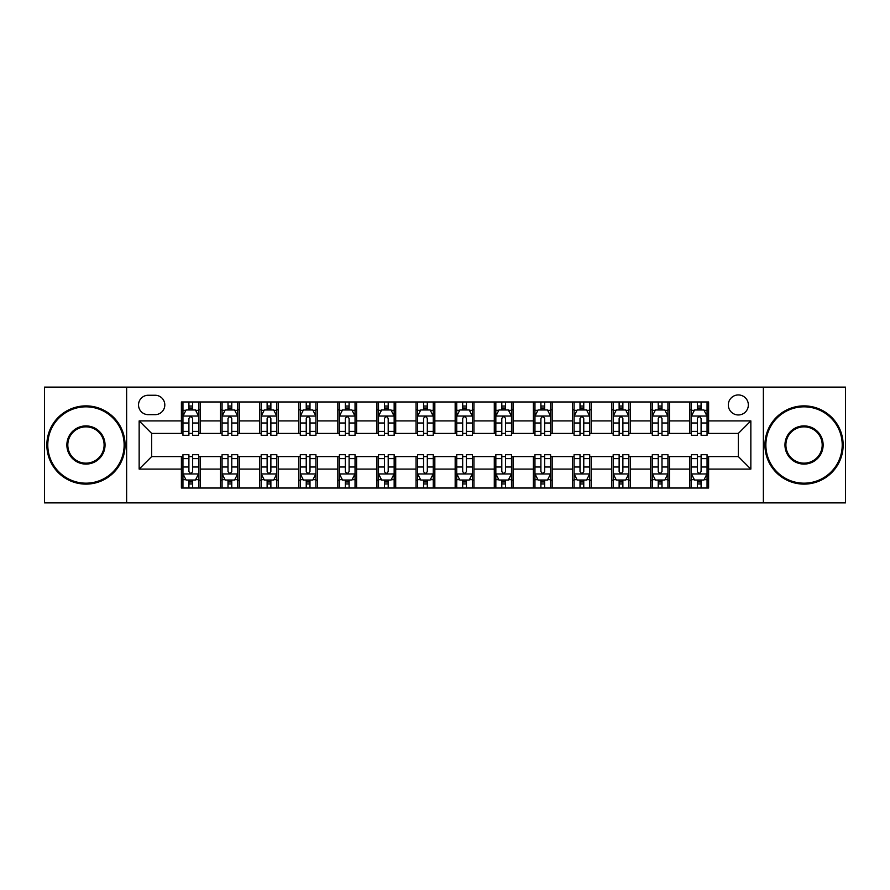<?xml version="1.0" encoding="UTF-8"?>
<svg xmlns="http://www.w3.org/2000/svg" width="890" height="890" viewBox="0 0 890 890"><rect width="100%" height="100%" fill="white"/><g stroke="black" fill="none" stroke-linecap="round" stroke-linejoin="round"><path stroke-width="1.33" d="M738.333 394.938A10.013 10.013 0 0 0 728.32 404.95A10.013 10.013 0 0 0 738.333 414.963A10.013 10.013 0 0 0 748.345 404.95A10.013 10.013 0 0 0 738.333 394.938M763.364 502.883L845.5 502.883L845.5 387.117L763.364 387.117L763.364 502.883L126.636 502.883L126.636 387.117L44.5 387.117L44.5 502.883L126.636 502.883M148.218 414.651L155.105 414.651A9.701 9.701 0 0 0 164.806 404.95A9.701 9.701 0 0 0 155.105 395.249L148.218 395.249A9.701 9.701 0 0 0 138.529 404.95A9.701 9.701 0 0 0 148.218 414.651M763.364 387.117L126.636 387.117M181.393 469.097L139.151 469.097L139.151 420.903L181.393 420.903L181.393 433.419L151.667 433.419L151.667 456.581L181.393 456.581L181.393 488.02L708.607 488.02L708.607 456.581L738.333 456.581L738.333 433.419L708.607 433.419L708.607 420.903L750.848 420.903L750.848 469.097L708.607 469.097M708.607 420.903L708.607 401.98L181.393 401.98L181.393 420.903M689.839 401.98L689.839 433.419L691.397 433.419M697.348 433.419L701.098 433.419M707.049 433.419L708.607 433.419M689.839 433.419L667.934 433.419M650.723 401.98L650.723 433.419L652.292 433.419M658.233 433.419L661.993 433.419M650.723 433.419L628.818 433.419M611.619 401.98L611.619 433.419L613.177 433.419M619.129 433.419L622.878 433.419M611.619 433.419L589.714 433.419M572.504 401.98L572.504 433.419L574.072 433.419M580.013 433.419L583.762 433.419M572.504 433.419L550.599 433.419M533.388 401.98L533.388 433.419L534.957 433.419M540.898 433.419L544.658 433.419M533.388 433.419L511.494 433.419M494.284 401.98L494.284 433.419L495.841 433.419M501.793 433.419L505.542 433.419M494.284 433.419L472.379 433.419M455.168 401.98L455.168 433.419L456.737 433.419M462.678 433.419L466.438 433.419M455.168 433.419L433.263 433.419M416.053 401.98L416.053 433.419L417.621 433.419M423.562 433.419L427.322 433.419M416.053 433.419L394.159 433.419M376.948 401.98L376.948 433.419L378.506 433.419M384.458 433.419L388.207 433.419M376.948 433.419L355.043 433.419M337.833 401.98L337.833 433.419L339.401 433.419M345.342 433.419L349.103 433.419M337.833 433.419L315.928 433.419M298.728 401.98L298.728 433.419L300.286 433.419M306.238 433.419L309.987 433.419M298.728 433.419L276.823 433.419M259.613 401.98L259.613 433.419L261.182 433.419M267.122 433.419L270.872 433.419M259.613 433.419L237.708 433.419M220.498 401.98L220.498 433.419L222.066 433.419M228.007 433.419L231.767 433.419M220.498 433.419L198.604 433.419M181.393 433.419L182.951 433.419M188.903 433.419L192.652 433.419M181.393 456.581L182.951 456.581M188.903 456.581L192.652 456.581M198.604 456.581L200.161 456.581L200.161 488.02M222.066 456.581L200.161 456.581M228.007 456.581L231.767 456.581M237.708 456.581L239.277 456.581L239.277 488.02M261.182 456.581L239.277 456.581M267.122 456.581L270.872 456.581M276.823 456.581L278.381 456.581L278.381 488.02M300.286 456.581L278.381 456.581M306.238 456.581L309.987 456.581M315.928 456.581L317.496 456.581L317.496 488.02M339.401 456.581L317.496 456.581M345.342 456.581L349.103 456.581M355.043 456.581L356.612 456.581L356.612 488.02M378.506 456.581L356.612 456.581M384.458 456.581L388.207 456.581M394.159 456.581L395.716 456.581L395.716 488.02M417.621 456.581L395.716 456.581M423.562 456.581L427.322 456.581M433.263 456.581L434.832 456.581L434.832 488.02M456.737 456.581L434.832 456.581M462.678 456.581L466.438 456.581M472.379 456.581L473.947 456.581L473.947 488.02M495.841 456.581L473.947 456.581M501.793 456.581L505.542 456.581M511.494 456.581L513.052 456.581L513.052 488.02M534.957 456.581L513.052 456.581M540.898 456.581L544.658 456.581M550.599 456.581L552.167 456.581L552.167 488.02M574.072 456.581L552.167 456.581M580.013 456.581L583.762 456.581M589.714 456.581L591.272 456.581L591.272 488.02M613.177 456.581L591.272 456.581M619.129 456.581L622.878 456.581M628.818 456.581L630.387 456.581L630.387 488.02M652.292 456.581L630.387 456.581M658.233 456.581L661.993 456.581M667.934 456.581L669.502 456.581L669.502 488.02M691.397 456.581L669.502 456.581M697.348 456.581L701.098 456.581M707.049 456.581L708.607 456.581M200.161 401.98L200.161 433.419M181.393 409.801L182.951 409.801M188.903 409.801L192.652 409.801M198.604 409.801L200.161 409.801M181.393 480.2L182.951 480.2M188.903 480.2L192.652 480.2M198.604 480.2L200.161 480.2M220.498 456.581L220.498 488.02M239.277 401.98L239.277 433.419M220.498 409.801L222.066 409.801M228.007 409.801L231.767 409.801M237.708 409.801L239.277 409.801M220.498 480.2L222.066 480.2M228.007 480.2L231.767 480.2M237.708 480.2L239.277 480.2M259.613 456.581L259.613 488.02M259.613 480.2L261.182 480.2M267.122 480.2L270.872 480.2M276.823 480.2L278.381 480.2M278.381 401.98L278.381 433.419M259.613 409.801L261.182 409.801M267.122 409.801L270.872 409.801M276.823 409.801L278.381 409.801M298.728 456.581L298.728 488.02M298.728 480.2L300.286 480.2M306.238 480.2L309.987 480.2M315.928 480.2L317.496 480.2M317.496 401.98L317.496 433.419M298.728 409.801L300.286 409.801M306.238 409.801L309.987 409.801M315.928 409.801L317.496 409.801M337.833 456.581L337.833 488.02M337.833 480.2L339.401 480.2M345.342 480.2L349.103 480.2M355.043 480.2L356.612 480.2M356.612 401.98L356.612 433.419M337.833 409.801L339.401 409.801M345.342 409.801L349.103 409.801M355.043 409.801L356.612 409.801M376.948 456.581L376.948 488.02M376.948 480.2L378.506 480.2M384.458 480.2L388.207 480.2M394.159 480.2L395.716 480.2M395.716 401.98L395.716 433.419M376.948 409.801L378.506 409.801M384.458 409.801L388.207 409.801M394.159 409.801L395.716 409.801M416.053 456.581L416.053 488.02M416.053 480.2L417.621 480.2M423.562 480.2L427.322 480.2M433.263 480.2L434.832 480.2M434.832 401.98L434.832 433.419M416.053 409.801L417.621 409.801M423.562 409.801L427.322 409.801M433.263 409.801L434.832 409.801M455.168 456.581L455.168 488.02M455.168 480.2L456.737 480.2M462.678 480.2L466.438 480.2M472.379 480.2L473.947 480.2M473.947 401.98L473.947 433.419M455.168 409.801L456.737 409.801M462.678 409.801L466.438 409.801M472.379 409.801L473.947 409.801M494.284 456.581L494.284 488.02M494.284 480.2L495.841 480.2M501.793 480.2L505.542 480.2M511.494 480.2L513.052 480.2M513.052 401.98L513.052 433.419M494.284 409.801L495.841 409.801M501.793 409.801L505.542 409.801M511.494 409.801L513.052 409.801M533.388 456.581L533.388 488.02M533.388 480.2L534.957 480.2M540.898 480.2L544.658 480.2M550.599 480.2L552.167 480.2M552.167 401.98L552.167 433.419M533.388 409.801L534.957 409.801M540.898 409.801L544.658 409.801M550.599 409.801L552.167 409.801M572.504 456.581L572.504 488.02M572.504 480.2L574.072 480.2M580.013 480.2L583.762 480.2M589.714 480.2L591.272 480.2M591.272 401.98L591.272 433.419M572.504 409.801L574.072 409.801M580.013 409.801L583.762 409.801M589.714 409.801L591.272 409.801M611.619 456.581L611.619 488.02M611.619 480.2L613.177 480.2M619.129 480.2L622.878 480.2M628.818 480.2L630.387 480.2M630.387 401.98L630.387 433.419M611.619 409.801L613.177 409.801M619.129 409.801L622.878 409.801M628.818 409.801L630.387 409.801M650.723 456.581L650.723 488.02M650.723 480.2L652.292 480.2M658.233 480.2L661.993 480.2M667.934 480.2L669.502 480.2M669.502 401.98L669.502 433.419M650.723 409.801L652.292 409.801M658.233 409.801L661.993 409.801M667.934 409.801L669.502 409.801M689.839 456.581L689.839 488.02M689.839 480.2L691.397 480.2M697.348 480.2L701.098 480.2M707.049 480.2L708.607 480.2M689.839 409.801L691.397 409.801M697.348 409.801L701.098 409.801M707.049 409.801L708.607 409.801M151.667 433.419L139.151 420.903M151.667 456.581L139.151 469.097M750.848 420.903L738.333 433.419M750.848 469.097L738.333 456.581M192.652 406.04L188.903 406.04M198.604 431.383L192.652 431.383L192.652 435.299L198.604 435.299L198.604 416.22L195.466 409.956L186.088 409.956L182.951 416.22L182.951 435.299L188.903 435.299L188.903 431.383L182.951 431.383M182.951 416.22L182.951 401.98M198.604 416.209L198.604 401.98M188.903 409.956L188.903 401.98M192.652 401.98L192.652 409.956M192.652 431.383L192.652 418.556C191.406 416.153 190.148 416.153 188.903 418.556L188.903 431.383M188.903 483.96L192.652 483.96M182.951 458.617L188.903 458.617L188.903 454.701L182.951 454.701L182.951 473.78L186.088 480.044L195.466 480.044L198.604 473.78L198.604 454.701L192.652 454.701L192.652 458.617L198.604 458.617M198.604 473.78L198.604 488.02M182.951 473.792L182.951 488.02M192.652 480.044L192.652 488.02M188.903 488.02L188.903 480.044M188.903 458.617L188.903 471.444C190.148 473.847 191.406 473.847 192.652 471.444L192.652 458.617M231.767 406.04L228.007 406.04M237.708 431.383L231.767 431.383L231.767 435.299L237.708 435.299L237.708 416.22L234.582 409.956L225.192 409.956L222.066 416.22L222.066 435.299L228.007 435.299L228.007 431.383L222.066 431.383M222.066 416.22L222.066 401.98M237.708 416.209L237.708 401.98M228.007 409.956L228.007 401.98M231.767 401.98L231.767 409.956M231.767 431.383L231.767 418.556C230.51 416.153 229.264 416.153 228.007 418.556L228.007 431.383M270.872 406.04L267.122 406.04M276.823 431.383L270.872 431.383L270.872 435.299L276.823 435.299L276.823 416.22L273.697 409.956L264.308 409.956L261.182 416.22L261.182 435.299L267.122 435.299L267.122 431.383L261.182 431.383M261.182 416.22L261.182 401.98M276.823 416.209L276.823 401.98M267.122 409.956L267.122 401.98M270.872 401.98L270.872 409.956M270.872 431.383L270.872 418.556C269.626 416.153 268.38 416.153 267.122 418.556L267.122 431.383M309.987 406.04L306.238 406.04M315.928 431.383L309.987 431.383L309.987 435.299L315.928 435.299L315.928 416.22L312.802 409.956L303.412 409.956L300.286 416.22L300.286 435.299L306.238 435.299L306.238 431.383L300.286 431.383M300.286 416.22L300.286 401.98M315.928 416.209L315.928 401.98M306.238 409.956L306.238 401.98M309.987 401.98L309.987 409.956M309.987 431.383L309.987 418.556C308.741 416.153 307.484 416.153 306.238 418.556L306.238 431.383M228.007 483.96L231.767 483.96M222.066 458.617L228.007 458.617L228.007 454.701L222.066 454.701L222.066 473.78L225.192 480.044L234.582 480.044L237.708 473.78L237.708 454.701L231.767 454.701L231.767 458.617L237.708 458.617M237.708 473.78L237.708 488.02M222.066 473.792L222.066 488.02M231.767 480.044L231.767 488.02M228.007 488.02L228.007 480.044M228.007 458.617L228.007 471.444C229.264 473.847 230.51 473.847 231.767 471.444L231.767 458.617M267.122 483.96L270.872 483.96M261.182 458.617L267.122 458.617L267.122 454.701L261.182 454.701L261.182 473.78L264.308 480.044L273.697 480.044L276.823 473.78L276.823 454.701L270.872 454.701L270.872 458.617L276.823 458.617M276.823 473.78L276.823 488.02M261.182 473.792L261.182 488.02M270.872 480.044L270.872 488.02M267.122 488.02L267.122 480.044M267.122 458.617L267.122 471.444C268.368 473.847 269.626 473.847 270.872 471.444L270.872 458.617M306.238 483.96L309.987 483.96M300.286 458.617L306.238 458.617L306.238 454.701L300.286 454.701L300.286 473.78L303.412 480.044L312.802 480.044L315.928 473.78L315.928 454.701L309.987 454.701L309.987 458.617L315.928 458.617M315.928 473.78L315.928 488.02M300.286 473.792L300.286 488.02M309.987 480.044L309.987 488.02M306.238 488.02L306.238 480.044M306.238 458.617L306.238 471.444C307.484 473.847 308.73 473.847 309.987 471.444L309.987 458.617M349.103 406.04L345.342 406.04M355.043 431.383L349.103 431.383L349.103 435.299L355.043 435.299L355.043 416.22L351.917 409.956L342.528 409.956L339.401 416.22L339.401 435.299L345.342 435.299L345.342 431.383L339.401 431.383M339.401 416.22L339.401 401.98M355.043 416.209L355.043 401.98M345.342 409.956L345.342 401.98M349.103 401.98L349.103 409.956M349.103 431.383L349.103 418.556C347.845 416.153 346.599 416.153 345.342 418.556L345.342 431.383M345.342 483.96L349.103 483.96M339.401 458.617L345.342 458.617L345.342 454.701L339.401 454.701L339.401 473.78L342.528 480.044L351.917 480.044L355.043 473.78L355.043 454.701L349.103 454.701L349.103 458.617L355.043 458.617M355.043 473.78L355.043 488.02M339.401 473.792L339.401 488.02M349.103 480.044L349.103 488.02M345.342 488.02L345.342 480.044M345.342 458.617L345.342 471.444C346.599 473.847 347.845 473.847 349.103 471.444L349.103 458.617M85.963 406.83A38.17 38.17 0 0 0 47.782 445A38.17 38.17 0 0 0 85.963 483.17A38.17 38.17 0 0 0 124.133 445A38.17 38.17 0 0 0 85.963 406.83M85.963 484.116A39.115 39.115 0 0 1 46.847 445A39.115 39.115 0 0 1 85.963 405.885A39.115 39.115 0 0 1 125.067 445A39.115 39.115 0 0 1 85.963 484.116M85.963 425.909A19.091 19.091 0 0 1 105.042 445A19.091 19.091 0 0 1 85.963 464.091A19.091 19.091 0 0 1 66.872 445A19.091 19.091 0 0 1 85.963 425.909M85.963 463.145A18.145 18.145 0 0 0 104.108 445A18.145 18.145 0 0 0 85.963 426.855A18.145 18.145 0 0 0 67.807 445A18.145 18.145 0 0 0 85.963 463.145M804.037 406.83A38.17 38.17 0 0 0 765.867 445A38.17 38.17 0 0 0 804.037 483.17A38.17 38.17 0 0 0 842.218 445A38.17 38.17 0 0 0 804.037 406.83M804.037 484.116A39.115 39.115 0 0 1 764.933 445A39.115 39.115 0 0 1 804.037 405.885A39.115 39.115 0 0 1 843.153 445A39.115 39.115 0 0 1 804.037 484.116M804.037 425.909A19.091 19.091 0 0 1 823.128 445A19.091 19.091 0 0 1 804.037 464.091A19.091 19.091 0 0 1 784.958 445A19.091 19.091 0 0 1 804.037 425.909M804.037 463.145A18.145 18.145 0 0 0 822.193 445A18.145 18.145 0 0 0 804.037 426.855A18.145 18.145 0 0 0 785.892 445A18.145 18.145 0 0 0 804.037 463.145M388.207 406.04L384.458 406.04M394.159 431.383L388.207 431.383L388.207 435.299L394.159 435.299L394.159 416.22L391.022 409.956L381.643 409.956L378.506 416.22L378.506 435.299L384.458 435.299L384.458 431.383L378.506 431.383M378.506 416.22L378.506 401.98M394.159 416.209L394.159 401.98M384.458 409.956L384.458 401.98M388.207 401.98L388.207 409.956M388.207 431.383L388.207 418.556C386.961 416.153 385.704 416.153 384.458 418.556L384.458 431.383M427.322 406.04L423.562 406.04M433.263 431.383L427.322 431.383L427.322 435.299L433.263 435.299L433.263 416.22L430.137 409.956L420.748 409.956L417.621 416.22L417.621 435.299L423.562 435.299L423.562 431.383L417.621 431.383M417.621 416.22L417.621 401.98M433.263 416.209L433.263 401.98M423.562 409.956L423.562 401.98M427.322 401.98L427.322 409.956M427.322 431.383L427.322 418.556C426.076 416.153 424.819 416.153 423.562 418.556L423.562 431.383M466.438 406.04L462.678 406.04M472.379 431.383L466.438 431.383L466.438 435.299L472.379 435.299L472.379 416.22L469.253 409.956L459.863 409.956L456.737 416.22L456.737 435.299L462.678 435.299L462.678 431.383L456.737 431.383M456.737 416.22L456.737 401.98M472.379 416.209L472.379 401.98M462.678 409.956L462.678 401.98M466.438 401.98L466.438 409.956M466.438 431.383L466.438 418.556C465.181 416.153 463.935 416.153 462.678 418.556L462.678 431.383M505.542 406.04L501.793 406.04M511.494 431.383L505.542 431.383L505.542 435.299L511.494 435.299L511.494 416.22L508.357 409.956L498.978 409.956L495.841 416.22L495.841 435.299L501.793 435.299L501.793 431.383L495.841 431.383M495.841 416.22L495.841 401.98M511.494 416.209L511.494 401.98M501.793 409.956L501.793 401.98M505.542 401.98L505.542 409.956M505.542 431.383L505.542 418.556C504.296 416.153 503.039 416.153 501.793 418.556L501.793 431.383M544.658 406.04L540.898 406.04M550.599 431.383L544.658 431.383L544.658 435.299L550.599 435.299L550.599 416.22L547.472 409.956L538.083 409.956L534.957 416.22L534.957 435.299L540.898 435.299L540.898 431.383L534.957 431.383M534.957 416.22L534.957 401.98M550.599 416.209L550.599 401.98M540.898 409.956L540.898 401.98M544.658 401.98L544.658 409.956M544.658 431.383L544.658 418.556C543.401 416.153 542.155 416.153 540.898 418.556L540.898 431.383M384.458 483.96L388.207 483.96M378.506 458.617L384.458 458.617L384.458 454.701L378.506 454.701L378.506 473.78L381.643 480.044L391.022 480.044L394.159 473.78L394.159 454.701L388.207 454.701L388.207 458.617L394.159 458.617M394.159 473.78L394.159 488.02M378.506 473.792L378.506 488.02M388.207 480.044L388.207 488.02M384.458 488.02L384.458 480.044M384.458 458.617L384.458 471.444C385.704 473.847 386.961 473.847 388.207 471.444L388.207 458.617M423.562 483.96L427.322 483.96M417.621 458.617L423.562 458.617L423.562 454.701L417.621 454.701L417.621 473.78L420.748 480.044L430.137 480.044L433.263 473.78L433.263 454.701L427.322 454.701L427.322 458.617L433.263 458.617M433.263 473.78L433.263 488.02M417.621 473.792L417.621 488.02M427.322 480.044L427.322 488.02M423.562 488.02L423.562 480.044M423.562 458.617L423.562 471.444C424.819 473.847 426.065 473.847 427.322 471.444L427.322 458.617M462.678 483.96L466.438 483.96M456.737 458.617L462.678 458.617L462.678 454.701L456.737 454.701L456.737 473.78L459.863 480.044L469.253 480.044L472.379 473.78L472.379 454.701L466.438 454.701L466.438 458.617L472.379 458.617M472.379 473.78L472.379 488.02M456.737 473.792L456.737 488.02M466.438 480.044L466.438 488.02M462.678 488.02L462.678 480.044M462.678 458.617L462.678 471.444C463.924 473.847 465.181 473.847 466.438 471.444L466.438 458.617M501.793 483.96L505.542 483.96M495.841 458.617L501.793 458.617L501.793 454.701L495.841 454.701L495.841 473.78L498.978 480.044L508.357 480.044L511.494 473.78L511.494 454.701L505.542 454.701L505.542 458.617L511.494 458.617M511.494 473.78L511.494 488.02M495.841 473.792L495.841 488.02M505.542 480.044L505.542 488.02M501.793 488.02L501.793 480.044M501.793 458.617L501.793 471.444C503.039 473.847 504.296 473.847 505.542 471.444L505.542 458.617M540.898 483.96L544.658 483.96M534.957 458.617L540.898 458.617L540.898 454.701L534.957 454.701L534.957 473.78L538.083 480.044L547.472 480.044L550.599 473.78L550.599 454.701L544.658 454.701L544.658 458.617L550.599 458.617M550.599 473.78L550.599 488.02M534.957 473.792L534.957 488.02M544.658 480.044L544.658 488.02M540.898 488.02L540.898 480.044M540.898 458.617L540.898 471.444C542.155 473.847 543.401 473.847 544.658 471.444L544.658 458.617M583.762 406.04L580.013 406.04M589.714 431.383L583.762 431.383L583.762 435.299L589.714 435.299L589.714 416.22L586.588 409.956L577.198 409.956L574.072 416.22L574.072 435.299L580.013 435.299L580.013 431.383L574.072 431.383M574.072 416.22L574.072 401.98M589.714 416.209L589.714 401.98M580.013 409.956L580.013 401.98M583.762 401.98L583.762 409.956M583.762 431.383L583.762 418.556C582.516 416.153 581.27 416.153 580.013 418.556L580.013 431.383M580.013 483.96L583.762 483.96M574.072 458.617L580.013 458.617L580.013 454.701L574.072 454.701L574.072 473.78L577.198 480.044L586.588 480.044L589.714 473.78L589.714 454.701L583.762 454.701L583.762 458.617L589.714 458.617M589.714 473.78L589.714 488.02M574.072 473.792L574.072 488.02M583.762 480.044L583.762 488.02M580.013 488.02L580.013 480.044M580.013 458.617L580.013 471.444C581.259 473.847 582.516 473.847 583.762 471.444L583.762 458.617M622.878 406.04L619.129 406.04M628.818 431.383L622.878 431.383L622.878 435.299L628.818 435.299L628.818 416.22L625.692 409.956L616.303 409.956L613.177 416.22L613.177 435.299L619.129 435.299L619.129 431.383L613.177 431.383M613.177 416.22L613.177 401.98M628.818 416.209L628.818 401.98M619.129 409.956L619.129 401.98M622.878 401.98L622.878 409.956M622.878 431.383L622.878 418.556C621.632 416.153 620.375 416.153 619.129 418.556L619.129 431.383M619.129 483.96L622.878 483.96M613.177 458.617L619.129 458.617L619.129 454.701L613.177 454.701L613.177 473.78L616.303 480.044L625.692 480.044L628.818 473.78L628.818 454.701L622.878 454.701L622.878 458.617L628.818 458.617M628.818 473.78L628.818 488.02M613.177 473.792L613.177 488.02M622.878 480.044L622.878 488.02M619.129 488.02L619.129 480.044M619.129 458.617L619.129 471.444C620.375 473.847 621.62 473.847 622.878 471.444L622.878 458.617M661.993 406.04L658.233 406.04M667.934 431.383L661.993 431.383L661.993 435.299L667.934 435.299L667.934 416.22L664.808 409.956L655.418 409.956L652.292 416.22L652.292 435.299L658.233 435.299L658.233 431.383L652.292 431.383M652.292 416.22L652.292 401.98M667.934 416.209L667.934 401.98M658.233 409.956L658.233 401.98M661.993 401.98L661.993 409.956M661.993 431.383L661.993 418.556C660.736 416.153 659.49 416.153 658.233 418.556L658.233 431.383M658.233 483.96L661.993 483.96M652.292 458.617L658.233 458.617L658.233 454.701L652.292 454.701L652.292 473.78L655.418 480.044L664.808 480.044L667.934 473.78L667.934 454.701L661.993 454.701L661.993 458.617L667.934 458.617M667.934 473.78L667.934 488.02M652.292 473.792L652.292 488.02M661.993 480.044L661.993 488.02M658.233 488.02L658.233 480.044M658.233 458.617L658.233 471.444C659.49 473.847 660.736 473.847 661.993 471.444L661.993 458.617M701.098 406.04L697.348 406.04M707.049 431.383L701.098 431.383L701.098 435.299L707.049 435.299L707.049 416.22L703.912 409.956L694.534 409.956L691.397 416.22L691.397 435.299L697.348 435.299L697.348 431.383L691.397 431.383M691.397 416.22L691.397 401.98M707.049 416.209L707.049 401.98M697.348 409.956L697.348 401.98M701.098 401.98L701.098 409.956M701.098 431.383L701.098 418.556C699.852 416.153 698.594 416.153 697.348 418.556L697.348 431.383M697.348 483.96L701.098 483.96M691.397 458.617L697.348 458.617L697.348 454.701L691.397 454.701L691.397 473.78L694.534 480.044L703.912 480.044L707.049 473.78L707.049 454.701L701.098 454.701L701.098 458.617L707.049 458.617M707.049 473.78L707.049 488.02M691.397 473.792L691.397 488.02M701.098 480.044L701.098 488.02M697.348 488.02L697.348 480.044M697.348 458.617L697.348 471.444C698.594 473.847 699.852 473.847 701.098 471.444L701.098 458.617M220.498 469.097L200.161 469.097M220.498 420.903L200.161 420.903M259.613 420.903L239.277 420.903M259.613 469.097L239.277 469.097M298.728 420.903L278.381 420.903M298.728 469.097L278.381 469.097M337.833 420.903L317.496 420.903M337.833 469.097L317.496 469.097M376.948 420.903L356.612 420.903M376.948 469.097L356.612 469.097M416.053 420.903L395.716 420.903M416.053 469.097L395.716 469.097M455.168 420.903L434.832 420.903M455.168 469.097L434.832 469.097M494.284 420.903L473.947 420.903M494.284 469.097L473.947 469.097M533.388 420.903L513.052 420.903M533.388 469.097L513.052 469.097M572.504 420.903L552.167 420.903M572.504 469.097L552.167 469.097M611.619 420.903L591.272 420.903M611.619 469.097L591.272 469.097M650.723 420.903L630.387 420.903M650.723 469.097L630.387 469.097M689.839 420.903L669.502 420.903M689.839 469.097L669.502 469.097M198.526 416.053L183.029 416.053M182.951 410.334L185.899 410.334M195.655 410.334L198.604 410.334M188.903 422.995L182.951 422.995M198.604 422.995L192.652 422.995M192.652 408.032L188.903 408.032M183.029 473.947L198.526 473.947M198.604 479.666L195.655 479.666M185.899 479.666L182.951 479.666M192.652 467.005L198.604 467.005M182.951 467.005L188.903 467.005M188.903 481.968L192.652 481.968M237.63 416.053L222.144 416.053M222.066 410.334L225.003 410.334M234.771 410.334L237.708 410.334M228.007 422.995L222.066 422.995M237.708 422.995L231.767 422.995M231.767 408.032L228.007 408.032M276.745 416.053L261.26 416.053M261.182 410.334L264.119 410.334M273.875 410.334L276.823 410.334M267.122 422.995L261.182 422.995M276.823 422.995L270.872 422.995M270.872 408.032L267.122 408.032M315.85 416.053L300.364 416.053M300.286 410.334L303.234 410.334M312.991 410.334L315.928 410.334M306.238 422.995L300.286 422.995M315.928 422.995L309.987 422.995M309.987 408.032L306.238 408.032M222.144 473.947L237.63 473.947M237.708 479.666L234.771 479.666M225.003 479.666L222.066 479.666M231.767 467.005L237.708 467.005M222.066 467.005L228.007 467.005M228.007 481.968L231.767 481.968M261.26 473.947L276.745 473.947M276.823 479.666L273.875 479.666M264.119 479.666L261.182 479.666M270.872 467.005L276.823 467.005M261.182 467.005L267.122 467.005M267.122 481.968L270.872 481.968M300.364 473.947L315.85 473.947M315.928 479.666L312.991 479.666M303.234 479.666L300.286 479.666M309.987 467.005L315.928 467.005M300.286 467.005L306.238 467.005M306.238 481.968L309.987 481.968M354.965 416.053L339.479 416.053M339.401 410.334L342.339 410.334M352.106 410.334L355.043 410.334M345.342 422.995L339.401 422.995M355.043 422.995L349.103 422.995M349.103 408.032L345.342 408.032M339.479 473.947L354.965 473.947M355.043 479.666L352.106 479.666M342.339 479.666L339.401 479.666M349.103 467.005L355.043 467.005M339.401 467.005L345.342 467.005M345.342 481.968L349.103 481.968M394.081 416.053L378.584 416.053M378.506 410.334L381.454 410.334M391.211 410.334L394.159 410.334M384.458 422.995L378.506 422.995M394.159 422.995L388.207 422.995M388.207 408.032L384.458 408.032M433.185 416.053L417.699 416.053M417.621 410.334L420.558 410.334M430.326 410.334L433.263 410.334M423.562 422.995L417.621 422.995M433.263 422.995L427.322 422.995M427.322 408.032L423.562 408.032M472.301 416.053L456.815 416.053M456.737 410.334L459.674 410.334M469.442 410.334L472.379 410.334M462.678 422.995L456.737 422.995M472.379 422.995L466.438 422.995M466.438 408.032L462.678 408.032M511.416 416.053L495.919 416.053M495.841 410.334L498.789 410.334M508.546 410.334L511.494 410.334M501.793 422.995L495.841 422.995M511.494 422.995L505.542 422.995M505.542 408.032L501.793 408.032M550.521 416.053L535.035 416.053M534.957 410.334L537.894 410.334M547.662 410.334L550.599 410.334M540.898 422.995L534.957 422.995M550.599 422.995L544.658 422.995M544.658 408.032L540.898 408.032M378.584 473.947L394.081 473.947M394.159 479.666L391.211 479.666M381.454 479.666L378.506 479.666M388.207 467.005L394.159 467.005M378.506 467.005L384.458 467.005M384.458 481.968L388.207 481.968M417.699 473.947L433.185 473.947M433.263 479.666L430.326 479.666M420.558 479.666L417.621 479.666M427.322 467.005L433.263 467.005M417.621 467.005L423.562 467.005M423.562 481.968L427.322 481.968M456.815 473.947L472.301 473.947M472.379 479.666L469.442 479.666M459.674 479.666L456.737 479.666M466.438 467.005L472.379 467.005M456.737 467.005L462.678 467.005M462.678 481.968L466.438 481.968M495.919 473.947L511.416 473.947M511.494 479.666L508.546 479.666M498.789 479.666L495.841 479.666M505.542 467.005L511.494 467.005M495.841 467.005L501.793 467.005M501.793 481.968L505.542 481.968M535.035 473.947L550.521 473.947M550.599 479.666L547.662 479.666M537.894 479.666L534.957 479.666M544.658 467.005L550.599 467.005M534.957 467.005L540.898 467.005M540.898 481.968L544.658 481.968M589.636 416.053L574.15 416.053M574.072 410.334L577.009 410.334M586.766 410.334L589.714 410.334M580.013 422.995L574.072 422.995M589.714 422.995L583.762 422.995M583.762 408.032L580.013 408.032M574.15 473.947L589.636 473.947M589.714 479.666L586.766 479.666M577.009 479.666L574.072 479.666M583.762 467.005L589.714 467.005M574.072 467.005L580.013 467.005M580.013 481.968L583.762 481.968M628.74 416.053L613.255 416.053M613.177 410.334L616.125 410.334M625.881 410.334L628.818 410.334M619.129 422.995L613.177 422.995M628.818 422.995L622.878 422.995M622.878 408.032L619.129 408.032M613.255 473.947L628.74 473.947M628.818 479.666L625.881 479.666M616.125 479.666L613.177 479.666M622.878 467.005L628.818 467.005M613.177 467.005L619.129 467.005M619.129 481.968L622.878 481.968M667.856 416.053L652.37 416.053M652.292 410.334L655.229 410.334M664.997 410.334L667.934 410.334M658.233 422.995L652.292 422.995M667.934 422.995L661.993 422.995M661.993 408.032L658.233 408.032M652.37 473.947L667.856 473.947M667.934 479.666L664.997 479.666M655.229 479.666L652.292 479.666M661.993 467.005L667.934 467.005M652.292 467.005L658.233 467.005M658.233 481.968L661.993 481.968M706.971 416.053L691.474 416.053M691.397 410.334L694.345 410.334M704.101 410.334L707.049 410.334M697.348 422.995L691.397 422.995M707.049 422.995L701.098 422.995M701.098 408.032L697.348 408.032M691.474 473.947L706.971 473.947M707.049 479.666L704.101 479.666M694.345 479.666L691.397 479.666M701.098 467.005L707.049 467.005M691.397 467.005L697.348 467.005M697.348 481.968L701.098 481.968"/></g></svg>
